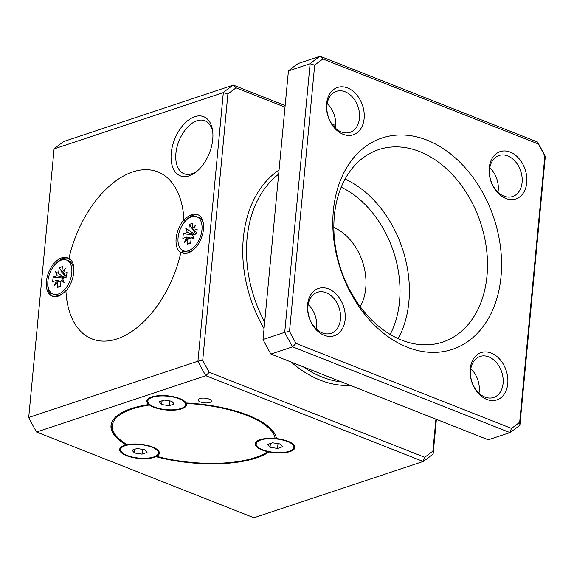<?xml version="1.0" encoding="UTF-8"?>
<svg xmlns="http://www.w3.org/2000/svg" width="574" height="574" viewBox="0 0 574 574"><rect width="100%" height="100%" fill="white"/><g stroke="black" fill="none" stroke-linecap="round" stroke-linejoin="round"><path stroke-width="0.86" d="M433.119 453.969A2080.226 203.153 -86.8 0 1 432.904 451.049A209.445 152.038 -108.4 0 1 424.652 457.263A2080.226 1593.151 141.6 0 1 423.174 461.467L253.938 517.77L36.571 432.014A212.775 154.449 -108.4 0 1 28.7 417.492L197.937 361.182A212.775 154.449 71.6 0 0 205.808 375.705L423.174 461.467A212.775 154.449 71.6 0 0 433.119 453.969L436.398 419.343M478.974 393.19A21.611 15.685 71.6 0 0 479.225 391.317A21.611 15.685 71.6 0 0 470.816 368.68M503.089 383.382A21.611 15.685 -108.4 0 1 493.654 397.466A21.611 15.685 -108.4 0 1 471.943 381.918A21.611 15.685 -108.4 0 1 480.007 356.461A21.611 15.685 -108.4 0 1 496.46 362.596A21.611 15.685 -108.4 0 1 503.089 383.382M470.235 368.838A24.933 18.103 71.6 0 0 486.809 399.425A24.933 18.103 71.6 0 0 507.768 383.647A24.933 18.103 71.6 0 0 491.193 353.053A24.933 18.103 71.6 0 0 470.235 368.838M316.346 329.024A21.611 15.685 71.6 0 0 316.597 327.158A21.611 15.685 71.6 0 0 308.195 304.514M340.468 319.216A21.611 15.685 -108.4 0 1 331.026 333.307A21.611 15.685 -108.4 0 1 309.321 317.752A21.611 15.685 -108.4 0 1 317.379 292.295A21.611 15.685 -108.4 0 1 333.831 298.43A21.611 15.685 -108.4 0 1 340.468 319.216M307.607 304.672A24.933 18.103 71.6 0 0 324.181 335.266A24.933 18.103 71.6 0 0 345.139 319.481A24.933 18.103 71.6 0 0 328.565 288.894A24.933 18.103 71.6 0 0 307.607 304.672M497.967 192.24A21.611 15.685 71.6 0 0 498.218 190.374A21.611 15.685 71.6 0 0 489.816 167.73M522.089 182.432A21.611 15.685 -108.4 0 1 512.647 196.523A21.611 15.685 -108.4 0 1 490.942 180.968A21.611 15.685 -108.4 0 1 499 155.511A21.611 15.685 -108.4 0 1 515.452 161.646A21.611 15.685 -108.4 0 1 522.089 182.432M489.227 167.888A24.933 18.103 71.6 0 0 505.802 198.482A24.933 18.103 71.6 0 0 526.76 182.697A24.933 18.103 71.6 0 0 510.186 152.11A24.933 18.103 71.6 0 0 489.227 167.888M335.338 128.081A21.611 15.685 71.6 0 0 335.596 126.208A21.611 15.685 71.6 0 0 327.187 103.571M359.46 118.273A21.611 15.685 -108.4 0 1 350.018 132.357A21.611 15.685 -108.4 0 1 328.314 116.802A21.611 15.685 -108.4 0 1 336.378 91.345A21.611 15.685 -108.4 0 1 352.823 97.487A21.611 15.685 -108.4 0 1 359.46 118.273M326.606 103.729A24.933 18.103 71.6 0 0 343.173 134.316A24.933 18.103 71.6 0 0 364.131 118.538A24.933 18.103 71.6 0 0 347.557 87.944A24.933 18.103 71.6 0 0 326.606 103.729M486.982 275.958A101.397 73.608 -108.4 0 1 442.683 342.068A101.397 73.608 -108.4 0 1 340.834 269.091A101.397 73.608 -108.4 0 1 378.661 149.635A101.397 73.608 -108.4 0 1 455.856 178.428A101.397 73.608 -108.4 0 1 486.982 275.958M333.365 210.615A111.37 80.848 71.6 0 0 407.397 347.248A111.37 80.848 71.6 0 0 501.002 276.754A111.37 80.848 71.6 0 0 426.97 140.121A111.37 80.848 71.6 0 0 333.365 210.615M197.628 170.686A28.478 16.739 111.5 0 1 191.981 173.728A28.478 16.739 111.5 0 1 184.039 173.743A28.478 16.739 111.5 0 1 178.916 141.104A28.478 16.739 111.5 0 1 204.94 120.755A28.478 16.739 111.5 0 1 212.789 132.264M194.78 116.687A31.807 18.691 -68.5 0 0 171.231 153.165A31.807 18.691 -68.5 0 0 189.19 175.838A31.807 18.691 -68.5 0 0 196.602 171.576A31.807 18.691 -68.5 0 0 212.638 130.915A31.807 18.691 -68.5 0 0 194.78 116.687M360.199 306.631A49.866 36.198 71.6 0 0 365.753 288.091A49.866 36.198 71.6 0 0 333.846 227.426M120.913 450.949A19.947 7.125 5.4 0 1 119.794 448.839M294.892 446.881A19.947 7.125 5.4 0 1 293.393 448.739M148.106 402.503A19.947 7.125 5.4 0 1 146.987 400.394M199.709 398.55A6.651 2.375 5.4 0 1 207.135 398.5A6.651 2.375 5.4 0 1 211.332 401.147A6.651 2.375 5.4 0 1 204.495 402.883A6.651 2.375 5.4 0 1 198.095 399.899A6.651 2.375 5.4 0 1 199.709 398.55M28.7 417.492L54.092 148.903A212.775 154.449 -108.4 0 1 64.037 141.412L233.274 85.103A212.775 154.449 71.6 0 0 223.329 92.593L54.092 148.903M335.654 125.498L331.865 123.998M285.149 105.566L233.274 85.103A2080.226 542.351 32.8 0 0 236.136 87.858L284.998 107.137M223.329 92.593L197.937 361.182A2080.226 1932.349 -11 0 0 202.722 360.235L227.885 94.079A2080.226 1932.349 -11 0 0 223.329 92.593M183.945 220.423A20.614 12.119 111.5 0 1 197.585 214.576A20.614 12.119 111.5 0 1 201.287 238.196A20.614 12.119 111.5 0 1 182.453 252.919A20.614 12.119 111.5 0 1 180.946 252.108A89.766 52.765 111.5 0 1 91.983 338.904A89.766 52.765 111.5 0 1 65.917 290.379A20.614 12.119 111.5 0 1 52.27 296.234A20.614 12.119 111.5 0 1 48.568 272.614A20.614 12.119 111.5 0 1 67.402 257.884A20.614 12.119 111.5 0 1 68.909 258.702A89.766 52.765 111.5 0 1 157.872 171.906A89.766 52.765 111.5 0 1 183.945 220.423L185.438 221.019M333.673 126.345L335.496 127.062M36.571 432.014L205.808 375.705A2080.226 1593.151 -38.4 0 1 209.252 372.282A209.445 152.038 -108.4 0 1 202.722 360.235M424.652 457.263L209.252 372.282M227.885 94.079A209.445 152.038 -108.4 0 1 236.136 87.858M435.917 419.156L432.904 451.049M148.845 404.541A19.947 7.125 5.4 0 1 146.851 401.004A19.947 7.125 5.4 0 1 164.939 395.615A19.947 7.125 5.4 0 1 186.134 402.977A83.115 29.69 5.4 0 1 276.446 438.608A19.947 7.125 5.4 0 1 294.907 447.505A19.947 7.125 5.4 0 1 268.969 451.939A83.115 29.69 5.4 0 1 155.977 456.689A19.947 7.125 5.4 0 1 133.376 457.621A19.947 7.125 5.4 0 1 119.657 449.449A19.947 7.125 5.4 0 1 126.172 444.929A83.115 29.69 5.4 0 1 111.012 425.456A83.115 29.69 5.4 0 1 148.845 404.541L148.924 403.694M263.028 339.528L284.726 332.31A212.775 154.449 71.6 0 0 292.596 346.825L509.963 432.588L488.266 439.806L270.899 354.05A212.775 154.449 -108.4 0 1 263.028 339.528L288.421 70.939A212.775 154.449 -108.4 0 1 298.365 63.449L320.062 56.23A212.775 154.449 71.6 0 0 310.118 63.721L288.421 70.939M310.118 63.721L284.726 332.31A2080.226 1932.349 -11 0 0 289.511 331.356L314.674 65.199A2080.226 1932.349 -11 0 0 310.118 63.721M519.908 425.097L545.3 156.508A2080.226 203.153 93.2 0 0 544.855 156.013L519.692 422.17A2080.226 203.153 93.2 0 0 519.908 425.097A212.775 154.449 71.6 0 1 509.963 432.588A2080.226 1593.151 141.6 0 0 511.441 428.391L296.041 343.403A2080.226 1593.151 141.6 0 0 292.596 346.825L270.899 354.05M322.925 58.986L538.326 143.966A2080.226 542.351 32.8 0 0 537.429 141.986L320.062 56.23A2080.226 542.351 32.8 0 0 322.925 58.986A209.445 152.038 -108.4 0 0 314.674 65.199M545.3 156.508A212.775 154.449 71.6 0 0 537.429 141.986M538.326 143.966A209.445 152.038 -108.4 0 1 544.855 156.013M519.692 422.17A209.445 152.038 -108.4 0 1 511.441 428.391M296.041 343.403A209.445 152.038 -108.4 0 1 289.511 331.356M126.172 444.929L126.251 444.132M268.969 451.939L269.005 451.566M156.049 455.964L155.977 456.689M185.538 220.911A20.614 12.119 111.5 0 1 198.317 214.913M183.221 253.177A20.614 12.119 111.5 0 1 182.453 252.703L184.398 251.19M180.946 252.108L182.453 252.703M68.909 258.702L69.411 258.896M53.038 296.485A20.614 12.119 111.5 0 1 47.793 283.377M55.355 264.227A20.614 12.119 111.5 0 1 68.134 258.228M66.326 290.544L65.917 290.379M256.442 445.245A19.947 7.125 5.4 0 1 255.322 443.142M268.13 451.379L267.714 451.673A19.947 7.125 5.4 0 1 255.193 443.752A19.947 7.125 5.4 0 1 275.118 438.479A39.663 12.176 -42.4 0 1 276.266 437.596M267.714 451.673A81.788 29.209 5.4 0 1 156.688 456.337A39.663 13.668 24.2 0 0 156.336 455.799M159.357 452.577A19.947 7.125 5.4 0 1 157.864 454.436M186.349 402.984A39.663 36.004 17.7 0 1 186.371 403.465A19.947 7.125 5.4 0 1 186.572 404.763A19.947 7.125 5.4 0 1 171.497 410.223A19.947 7.125 5.4 0 1 149.47 405.014A81.788 29.209 5.4 0 0 117.476 437.288A81.788 29.209 5.4 0 0 127.191 444.699A19.947 7.125 5.4 0 1 148.472 445.682A19.947 7.125 5.4 0 1 159.371 453.202A19.947 7.125 5.4 0 1 156.688 456.337M111.091 424.839A83.115 29.69 -174.6 0 0 116.35 436.118L117.476 437.288M149.47 405.014A39.663 31.548 47 0 1 149.132 403.909M186.55 404.139A19.947 7.125 5.4 0 1 185.058 405.997M186.371 403.465A81.788 29.209 5.4 0 1 275.118 438.479M181.449 252.309L183.4 250.795M180.796 252.797A21.274 12.506 111.5 0 1 183.917 219.799A89.766 52.765 111.5 0 0 157.872 171.906A89.766 52.765 111.5 0 0 69.059 258.013A21.274 12.506 111.5 0 1 73.659 266.795A21.274 12.506 111.5 0 1 65.945 291.011A89.766 52.765 111.5 0 0 91.983 338.904L91.983 338.904A89.766 52.765 111.5 0 0 180.796 252.797M185 221.499L184.448 220.624M69.059 258.013L70.717 262.253M66.548 260.051A18.282 10.748 111.5 0 1 69.834 281.009A18.282 10.748 111.5 0 1 53.124 294.067A18.282 10.748 111.5 0 1 48.582 277.077A18.282 10.748 111.5 0 1 61.447 260.058A18.282 10.748 111.5 0 1 66.548 260.051L68.55 260.84A18.282 10.748 111.5 0 1 73.716 269.027A18.282 10.748 111.5 0 1 73.845 270.39M62.114 294.024A18.282 10.748 111.5 0 1 55.126 294.857L53.124 294.067M63.19 273.31L61.834 272.377L65.407 268.431L62.961 273.805L66.993 272.463L66.562 277.041L62.53 278.383L64.087 282.422L61.052 280.672L63.527 280.966M60.916 282.099L57.838 281.741L54.265 285.687L56.711 280.32L60.973 281.497M62.961 273.805L66.67 275.907M55.592 271.696L64.733 277.644L55.592 271.696L57.142 275.742L64.41 277.751M61.052 280.672L60.507 286.419L57.3 287.488L57.838 281.741M56.711 280.32L52.679 281.662L53.109 277.084L57.142 275.742M65.536 277.378L63.312 274.006M63.054 273.611L62.58 272.894M61.884 271.832L59.165 267.699L62.379 266.637L61.834 272.377M58.627 273.446L59.165 267.699M53.109 277.084L63.413 278.089M57.3 287.488L60.571 285.723M196.731 216.735A18.282 10.748 111.5 0 1 200.017 237.693A18.282 10.748 111.5 0 1 183.307 250.759A18.282 10.748 111.5 0 1 178.083 237.715A18.282 10.748 111.5 0 1 196.731 216.735L198.733 217.524A18.282 10.748 111.5 0 1 203.268 222.906M192.297 250.716A18.282 10.748 111.5 0 1 185.309 251.548L183.307 250.759M193.373 229.995L192.017 229.069L195.591 225.116L193.144 230.49L196.853 232.599M193.144 230.49L197.176 229.148L196.746 233.726L192.713 235.067L194.27 239.107L191.235 237.363L193.711 237.65M185.775 228.387L194.916 234.336L185.775 228.387L187.325 232.427L194.593 234.443M191.099 238.791L188.021 238.425L184.448 242.379L186.894 237.005L191.156 238.181M191.235 237.363L190.69 243.103L187.483 244.172L188.021 238.425M195.72 234.07L193.495 230.691M193.237 230.296L192.764 229.578M192.068 228.524L189.348 224.391L192.563 223.322L192.017 229.069M188.81 230.131L189.348 224.391M186.894 237.005L182.862 238.346L183.293 233.769L187.325 232.427M187.483 244.172L190.755 242.407M183.293 233.769L193.596 234.773M256.183 443.846A18.949 6.766 5.4 0 1 275.685 438.888A18.949 6.766 5.4 0 1 293.917 447.411A18.949 6.766 5.4 0 1 289.31 451.257A18.949 6.766 5.4 0 1 268.151 451.386A18.949 6.766 5.4 0 1 256.183 443.846L256.384 441.679A18.949 6.766 5.4 0 1 256.391 441.628M294.125 445.194A18.949 6.766 5.4 0 1 294.118 445.245L293.917 447.411M277.543 448.438L282.559 446.766L280.062 443.96L272.55 442.819L267.534 444.491L270.038 447.297L277.543 448.438L277.995 443.645M270.038 447.297L270.39 443.537M147.848 401.097A18.949 6.766 5.4 0 1 167.35 396.146A18.949 6.766 5.4 0 1 185.574 404.67A18.949 6.766 5.4 0 1 180.975 408.509A18.949 6.766 5.4 0 1 159.816 408.638A18.949 6.766 5.4 0 1 147.848 401.097L148.049 398.937A18.949 6.766 5.4 0 1 148.056 398.887M185.789 402.453A18.949 6.766 5.4 0 1 185.782 402.503L185.574 404.67M169.208 405.696L174.223 404.024L171.726 401.219L164.214 400.078L159.199 401.743L161.696 404.548L169.208 405.696L169.66 400.903M161.696 404.548L162.055 400.796M120.648 449.542A18.949 6.766 5.4 0 1 140.149 444.585A18.949 6.766 5.4 0 1 158.381 453.108A18.949 6.766 5.4 0 1 153.775 456.954A18.949 6.766 5.4 0 1 132.616 457.083A18.949 6.766 5.4 0 1 120.648 449.542L120.856 447.383A18.949 6.766 5.4 0 1 120.863 447.325M158.589 450.891A18.949 6.766 5.4 0 1 158.589 450.949L158.381 453.108M142.015 454.134L147.03 452.47L144.526 449.657L137.021 448.516L132.006 450.188L134.503 452.994L142.015 454.134L142.467 449.349M134.503 452.994L134.861 449.234M398.155 338.61A101.397 73.608 71.6 0 0 408.875 301.946A101.397 73.608 71.6 0 0 345.082 179.081M341.207 187.21A94.753 68.78 -108.4 0 1 399.533 301.415A94.753 68.78 -108.4 0 1 390.191 334.427M264.679 322.071A113.035 82.053 -108.4 0 1 247.064 238.425A113.035 82.053 -108.4 0 1 278.655 174.187M341.638 381.954A113.035 82.053 -108.4 0 1 322.193 377.096A113.035 82.053 -108.4 0 1 303.266 366.815M291.248 362.079A115.697 83.983 71.6 0 0 320.227 380.146A115.697 83.983 71.6 0 0 350.405 385.419M279.05 170.048A115.697 83.983 71.6 0 0 264.062 328.644M73.845 270.045L73.716 269.027"/></g></svg>

